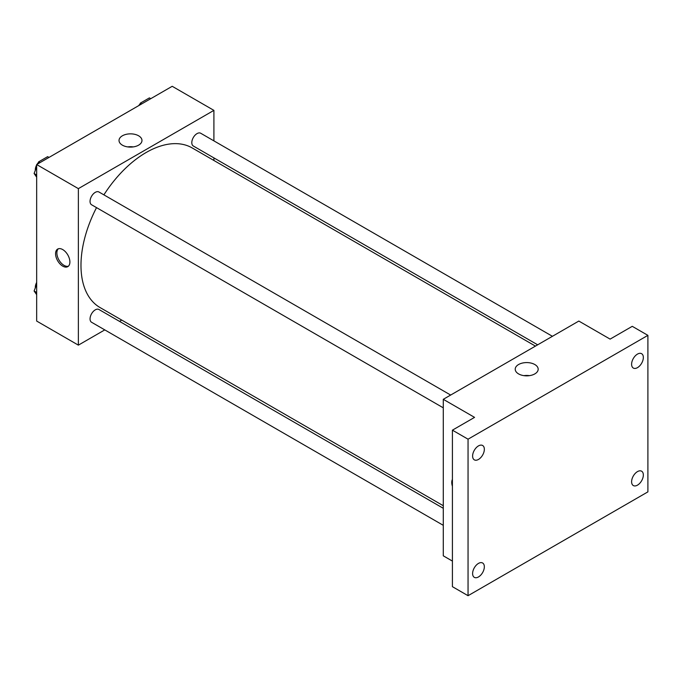 <?xml version="1.0" encoding="UTF-8"?>
<svg xmlns="http://www.w3.org/2000/svg" width="682" height="682" viewBox="0 0 682 682"><rect width="100%" height="100%" fill="white"/><g stroke="black" fill="none" stroke-linecap="round" stroke-linejoin="round"><path stroke-width="1.02" d="M104.781 329.892L78.37 345.143L36.666 321.06L36.666 164.55L172.205 86.299L213.909 110.373L213.909 140.867M121.754 320.088L119.52 321.384M96.52 207.626A92.155 53.205 120 0 0 80.979 265.383A92.155 53.205 120 0 0 100.066 307.565L443.283 505.729M535.438 346.106L192.213 147.951A92.155 53.205 120 0 0 103.894 194.856M213.909 157.9L213.909 160.475M78.37 345.143L78.37 188.633L213.909 110.373M552.42 336.303L200.704 133.246A7.374 4.254 120 0 0 195.026 135.224A7.374 4.254 120 0 0 191.804 142.64A7.374 4.254 120 0 0 193.33 146.016L537.672 344.819M443.283 508.303L98.95 309.5A7.374 4.254 120 0 0 93.264 311.478A7.374 4.254 120 0 0 90.05 318.895A7.374 4.254 120 0 0 91.576 322.271L443.283 525.328M443.283 407.827L91.576 204.77A7.374 4.254 -60 0 1 91.576 196.254A7.374 4.254 -60 0 1 98.95 192L450.657 395.057M78.37 188.633L36.666 164.55M122.385 145.164A11.475 6.624 180 0 1 119.026 140.475A11.475 6.624 180 0 1 130.501 133.851A11.475 6.624 180 0 1 141.975 140.475A11.475 6.624 180 0 1 134.891 146.596A11.475 6.624 180 0 1 122.385 145.164M69.896 261.99A10.136 5.857 60 0 1 67.799 266.636A10.136 5.857 60 0 1 57.663 260.78A10.136 5.857 60 0 1 57.663 249.075A10.136 5.857 60 0 1 65.472 251.794A10.136 5.857 60 0 1 69.896 261.99M68.413 266.185A10.136 5.857 60 0 1 58.976 260.021A10.136 5.857 60 0 1 58.362 248.768M127.722 146.903A11.475 6.624 180 0 1 133.28 146.903M452.413 561.09L443.283 555.821L443.283 399.311L578.83 321.06L610.109 339.116L632.257 326.328L647.9 335.356L647.9 491.867L468.048 595.701L452.413 586.673L452.413 430.163L474.561 417.375L443.283 399.311M468.048 595.701L468.048 439.191L452.413 430.163M468.048 439.191L647.9 335.356M518.576 373.898A11.475 6.624 180 0 1 515.217 369.218A11.475 6.624 180 0 1 526.692 362.585A11.475 6.624 180 0 1 538.175 369.218A11.475 6.624 180 0 1 531.09 375.339A11.475 6.624 180 0 1 518.576 373.898M452.413 486.283A10.136 5.857 60 0 1 452.413 479.386M523.912 375.646A11.475 6.624 180 0 1 529.479 375.646M637.474 367.649A8.295 4.791 -60 0 1 633.331 368.058A8.295 4.791 -60 0 1 632.052 361.417A8.295 4.791 -60 0 1 637.474 354.103A8.295 4.791 -60 0 1 641.617 353.694A8.295 4.791 -60 0 1 642.896 360.343A8.295 4.791 -60 0 1 637.474 367.649M478.474 459.446A8.295 4.791 -60 0 1 474.331 459.856A8.295 4.791 -60 0 1 473.052 453.215A8.295 4.791 -60 0 1 478.474 445.9A8.295 4.791 -60 0 1 482.617 445.491A8.295 4.791 -60 0 1 483.896 452.14A8.295 4.791 -60 0 1 478.474 459.446M478.474 576.946A8.295 4.791 -60 0 1 474.331 577.364A8.295 4.791 -60 0 1 473.052 570.715A8.295 4.791 -60 0 1 478.474 563.409A8.295 4.791 -60 0 1 482.617 563A8.295 4.791 -60 0 1 483.896 569.641A8.295 4.791 -60 0 1 478.474 576.946M637.474 485.149A8.295 4.791 -60 0 1 633.331 485.567A8.295 4.791 -60 0 1 632.052 478.917A8.295 4.791 -60 0 1 637.474 471.612A8.295 4.791 -60 0 1 641.617 471.202A8.295 4.791 -60 0 1 642.896 477.843A8.295 4.791 -60 0 1 637.474 485.149M36.666 177.15L34.1 173.501L36.666 166.885M37.834 163.876L38.618 161.864L47.646 156.647L49.002 157.431M36.666 174.976L34.1 173.501M39.974 162.648L38.618 161.864M36.666 164.959A7.374 4.254 120 0 0 35.311 169.792A7.374 4.254 120 0 0 35.328 170.321M38.337 162.58A7.374 4.254 120 0 0 37.016 164.353M139.588 105.13L140.373 103.11L149.401 97.901L150.756 98.677M141.728 103.894L140.373 103.11M140.1 103.826A7.374 4.254 120 0 0 138.778 105.599M36.666 294.65L34.1 291.001L36.666 284.385M36.666 292.484L34.1 291.001M36.666 282.459A7.374 4.254 120 0 0 35.311 287.293A7.374 4.254 120 0 0 35.328 287.83"/></g></svg>
